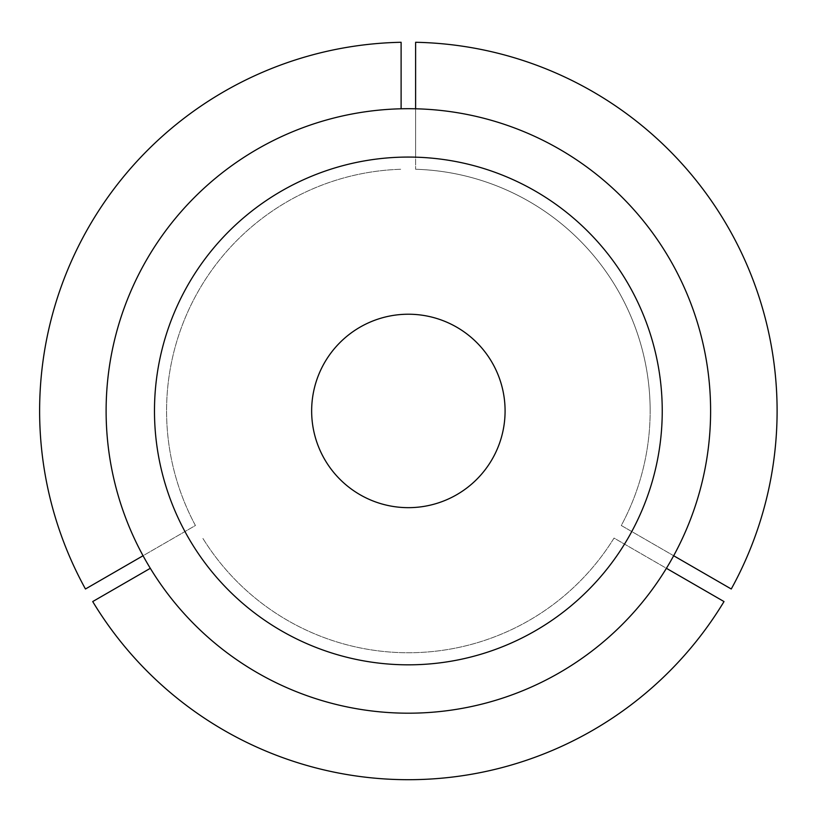<?xml version="1.0" encoding="UTF-8"?>
<svg xmlns="http://www.w3.org/2000/svg" width="818" height="818" viewBox="0 0 818 818"><rect width="100%" height="100%" fill="white"/><g stroke="black" fill="none" stroke-linecap="round" stroke-linejoin="round"><path stroke-width="0.61" stroke-dasharray="4.09 3.07" d="M673.664 555.739L621.291 525.504A241.791 241.791 0 0 0 650.157 410.943A241.791 241.791 0 0 1 621.291 525.504L731.261 589.001A368.734 368.734 0 0 0 415.616 42.28L415.616 169.265L415.616 157.168L401.106 157.168A253.887 253.887 0 0 0 184.95 531.557L192.21 544.123A253.887 253.887 0 0 0 624.512 544.123L631.772 531.557A253.887 253.887 0 0 0 415.616 157.168L415.616 108.794L401.106 108.794A302.241 302.241 0 0 0 143.058 555.739L150.318 568.305A302.241 302.241 0 0 0 666.414 568.305L673.664 555.739A302.241 302.241 0 0 0 415.616 108.794M650.157 410.943A241.791 241.791 0 0 0 415.616 169.265A241.791 241.791 0 0 1 650.157 410.943M150.318 568.305L92.71 601.567A368.734 368.734 0 0 0 724.012 601.567L614.042 538.07A241.791 241.791 0 0 1 202.68 538.07A241.791 241.791 0 0 0 614.042 538.07L666.414 568.305M401.106 108.794L401.106 42.28A368.734 368.734 0 0 0 85.461 589.001L195.43 525.504A241.791 241.791 0 0 1 401.106 169.265A241.791 241.791 0 0 0 195.43 525.504L143.058 555.739M662.243 410.943A253.887 253.887 0 0 0 408.366 157.066A253.887 253.887 0 0 0 154.479 410.943A253.887 253.887 0 0 0 408.366 664.83A253.887 253.887 0 0 0 662.243 410.943A253.887 253.887 0 0 0 408.366 157.066A253.887 253.887 0 0 0 154.479 410.943A253.887 253.887 0 0 0 408.366 664.83A253.887 253.887 0 0 0 662.243 410.943M311.648 410.943A96.718 96.718 0 0 0 408.366 507.661A96.718 96.718 0 0 0 505.084 410.943A96.718 96.718 0 0 0 408.366 314.224A96.718 96.718 0 0 0 311.648 410.943"/><path stroke-width="1.23" d="M673.664 555.739L731.261 589.001A368.734 368.734 0 0 0 415.616 42.28L415.616 108.794M154.479 410.943A253.887 253.887 0 0 0 408.366 664.83A253.887 253.887 0 0 0 662.243 410.943A253.887 253.887 0 0 0 408.366 157.066A253.887 253.887 0 0 0 154.479 410.943M710.607 410.943A302.241 302.241 0 0 0 408.366 108.702A302.241 302.241 0 0 0 106.115 410.943A302.241 302.241 0 0 0 408.366 713.194A302.241 302.241 0 0 0 710.607 410.943M666.414 568.305L724.012 601.567A368.734 368.734 0 0 1 92.71 601.567L150.318 568.305M401.106 108.794L401.106 42.28A368.734 368.734 0 0 0 85.461 589.001L143.058 555.739M311.648 410.943A96.718 96.718 0 0 0 408.366 507.661A96.718 96.718 0 0 0 505.084 410.943A96.718 96.718 0 0 0 408.366 314.224A96.718 96.718 0 0 0 311.648 410.943"/></g></svg>
